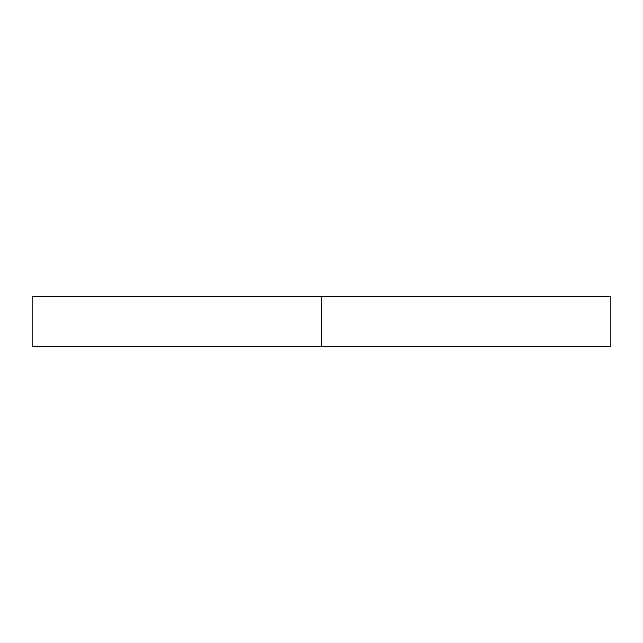 <?xml version="1.0" encoding="UTF-8"?>
<svg xmlns="http://www.w3.org/2000/svg" width="643" height="643" viewBox="0 0 643 643"><rect width="100%" height="100%" fill="white"/><g stroke="black" fill="none" stroke-linecap="round" stroke-linejoin="round"><path stroke-width="0.96" d="M610.85 346.304L32.15 346.304L610.85 346.304L610.85 296.696L321.5 296.696L321.5 346.304L321.5 296.696L610.85 296.696M32.15 296.696L321.5 296.696L32.15 296.696L32.15 346.304"/></g></svg>
